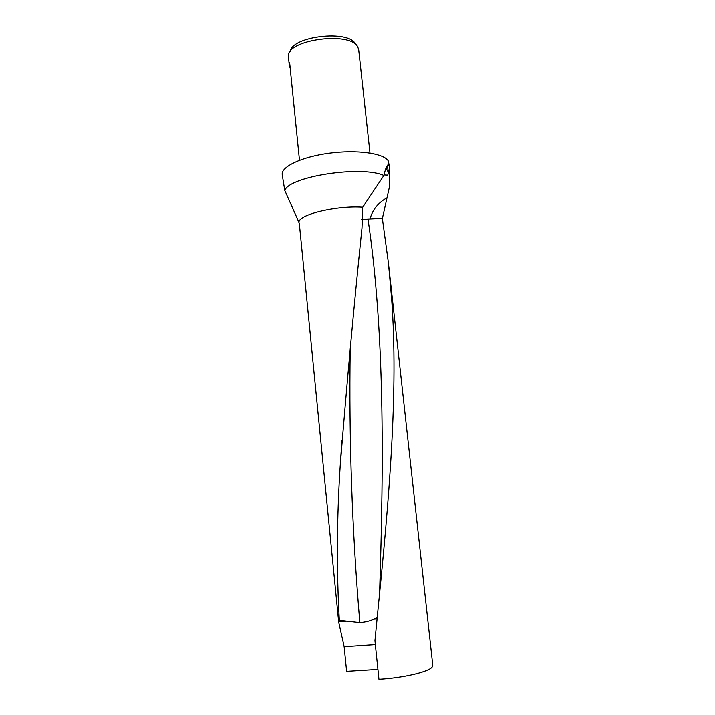 <?xml version="1.0" encoding="UTF-8"?>
<svg xmlns="http://www.w3.org/2000/svg" width="715" height="715" viewBox="0 0 715 715"><rect width="100%" height="100%" fill="white"/><g stroke="black" fill="none" stroke-linecap="round" stroke-linejoin="round"><path stroke-width="1.07" d="M377.931 669.383L346.623 671.322L344.147 646.646L338.695 622.13L339.33 620.343C336.497 569.918 336.792 518.375 340.215 465.697C346.659 385.358 353.916 306.1 361.996 227.933L362.711 207.198L383.875 175.506C385.483 168.579 387.038 164.915 388.54 164.513L389.55 166.541L389.416 186.946L382.364 218.522L388.451 263.218L391.579 298.021C398.684 392.017 388.915 500.518 377.842 611.084L374.946 640.72L378.95 679.25C403.269 677.909 429.107 671.778 432.218 666.916L432.781 665.325L388.451 263.218M389.541 166.524L388.111 160.634C383.133 153.18 356.588 149.542 329.249 153.216C301.864 156.808 281.102 166.666 282.211 174.549L284.776 190.396L299.281 223.134L338.695 622.13M369.995 153.046L358.689 49.701L357.768 47.02C350.77 31.129 287.046 39.54 288.404 56.092L289.271 65.512L289.647 62.688L299.335 158.846L298.888 160.509M383.991 174.952L387.789 175.148L388.37 172.217L385.948 168.248M387.351 165.514L388.37 172.217M290.201 68.202L289.271 65.512M355.409 44.044C349.072 29.583 291.818 36.17 290.263 51.516M361.531 219.317L382.596 218.2M361.531 219.38L382.364 218.522M377.189 617.769L373.766 619.199C370.281 620.986 365.642 622.122 359.833 622.622L339.33 620.343M383.875 175.506C361.754 165.237 289.459 176.337 284.776 190.396M362.711 207.198C337.569 205.393 300.622 214.008 299.013 221.641M386.565 198.055C377.94 202.944 372.417 209.96 370.004 219.13M379.594 592.976C383.937 458.333 384.545 331.367 368.037 219.317M359.833 622.622C352.057 530.637 348.857 439.225 350.225 348.393M344.147 646.646L375.348 644.537M389.318 165.344L387.548 165.934M341.922 440.279L340.215 465.697M338.669 621.782L346.552 621.201M373.766 619.199L377.073 618.958"/></g></svg>
